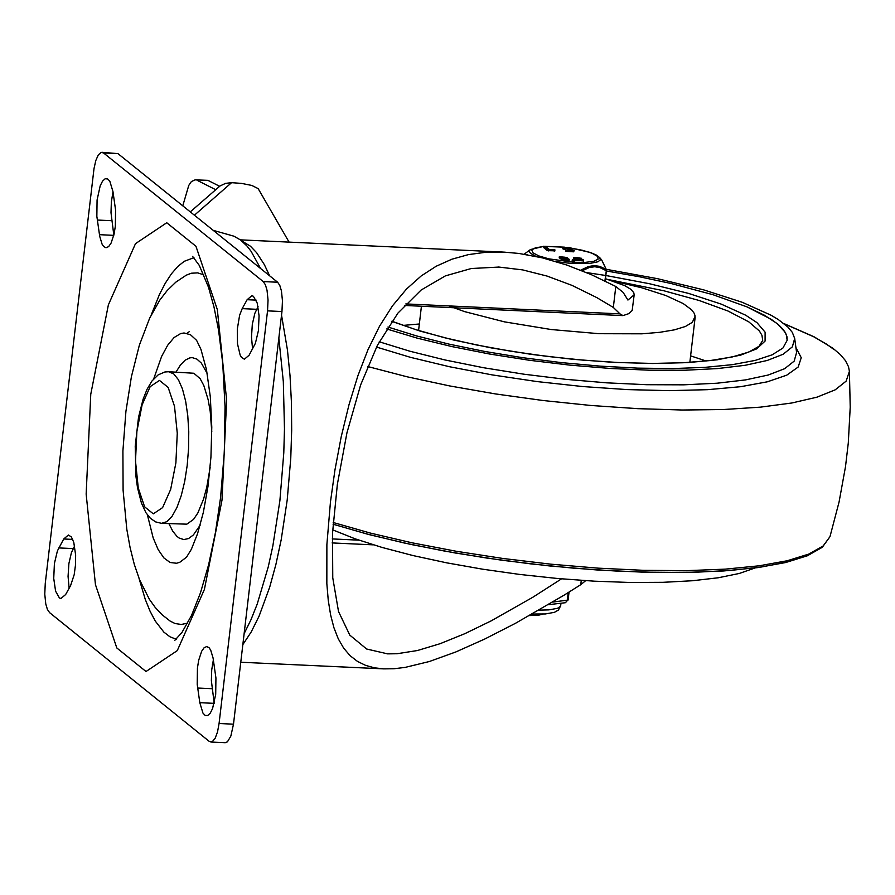 <?xml version="1.0" encoding="UTF-8"?>
<svg xmlns="http://www.w3.org/2000/svg" width="895" height="895" viewBox="0 0 895 895"><rect width="100%" height="100%" fill="white"/><g stroke="black" fill="none" stroke-linecap="round" stroke-linejoin="round"><path stroke-width="1.34" d="M585.654 580.665L580.765 584.681L564.163 595.119L515.576 623.244L484.844 638.985L455.947 651.907L429.276 661.539L405.133 667.401L394.08 668.733L383.742 668.878L374.479 667.827L365.652 665.399L357.463 661.394L350.079 655.666L343.658 648.125L338.254 638.773L333.913 627.675L330.624 614.988L328.275 600.478L326.843 583.697L326.876 544.675L330.445 502.039L334.965 469.875L341.219 436.738L349.005 404.708L357.922 375.676L367.957 349.755L379.536 326.205L392.491 305.822L406.531 289.018L421.209 275.94L436.167 266.251L451.908 259.203L468.443 254.605L485.75 252.278L503.784 252.099L518.966 253.453L542.426 257.872L566.557 264.965L591.103 274.541L615.805 286.478L613.332 307.455L619.978 313.876L623.009 315.611L628.782 313.642L632.172 310.52L634.175 294.802L633.761 292.643L630.684 289.208L624.777 285.65L605.535 278.725M613.332 307.455L596.898 297.655L571.994 285.382L547.113 276.085L522.658 269.898L498.94 267.068L471.262 268.522L445.374 275.884L421.131 290.036L397.917 313.105L377.41 345.302L360.651 384.884L346.947 432.811L337.348 484.419L332.492 533.398L332.761 577.823L338.523 611.531L349.8 635.126L366.626 649.009L387.613 653.865L396.988 653.742L417.473 650.52L440.127 643.684L464.74 633.716L491.008 620.962L532.749 597.301L561.523 578.852M615.805 286.478L623.144 292.408L627.932 300.06L634.175 294.802M194.416 215.214L231.581 182.669L241.572 183.408L251.819 185.444L258.163 188.621L289.085 242.12M231.581 182.669L225.54 183.374L220.069 185.947L190.277 211.88M581.269 580.374L580.765 584.681M212.372 664.761L214.039 664.347M244.111 633.694L250.868 619.989L257.189 604.159L268.254 566.893L272.852 545.939L279.889 500.697L283.782 452.915L284.476 428.817L283.323 381.706L278.837 338.019M260.613 268.534L251.081 251.294L246.975 246.024L240.542 239.972L233.863 236.168L213.211 230.351M207.864 180.342L195.121 179.85L207.864 180.342L219.611 186.283M182.77 205.839L188.789 185.377L191.385 181.562L195.121 179.85M215.639 189.673L197.258 180.376M70.593 585.587L65.659 594.515L60.949 598.498L59.417 597.972L55.591 591.159L53.734 578.405L54.405 563.514L57.403 550.917L63.713 538.991L68.423 535.009L71.387 536.978L73.782 542.359L75.639 555.101L75.482 565.069L74.195 574.668L70.593 585.587M74.632 545.961L71.432 552.584L68.893 563.559L68.065 576.391L69.139 588.216M112.971 191.619L115.567 209.967L115.343 226.278L114.09 234.009L111.092 243.082L108.619 246.628L106.013 247.758L103.663 246.528L102.086 244.178L99.714 236.325L96.85 216.344L97.074 200.032L100.195 185.813L102.522 181.17L105.095 178.799L107.601 178.888L109.828 181.226L112.971 191.619M112.994 191.81L111.36 201.89L111.002 212.686L113.822 235.161M213.368 659.805L211.723 669.885L211.365 680.681L214.196 703.179M199.809 702.687L197.213 684.339L197.437 668.028L198.679 660.297L201.677 651.224L204.161 647.678L206.756 646.537L209.117 647.779L210.694 650.128L213.066 657.982L215.93 677.974L215.706 694.285L212.585 708.504L210.258 713.147L207.685 715.519L205.179 715.429L202.952 713.091L199.809 702.687L214.151 703.347M258.062 306.672L254.862 313.306L252.312 324.292L251.495 337.113L252.569 348.949M242.198 308.63L247.132 299.702L251.842 295.719L253.374 296.256L257.212 303.069L259.069 315.823L258.398 330.714L255.399 343.322L249.09 355.248L244.369 359.231L241.404 357.262L240.117 354.957L237.499 343.837L237.309 329.159L239.603 315.32L242.198 308.63L256.619 309.301M176.226 639.243L169.938 636.781L163.863 632.116L155.294 621.096L150.058 611.196L145.27 599.393L139.038 578.416M151.289 314.794L159.433 294.489L165.306 283.178L171.437 273.814L177.769 266.497L184.225 261.318L193.958 257.682M153.727 378.82L161.615 356.423L167.667 345.246L174.1 337.527L180.723 333.533L184.034 332.974L190.512 334.764L196.609 340.368L200.95 349.352L206.443 369.512L210.325 396.888L211.779 427.195L210.94 457.11L207.976 486.466L203.344 512.365L197.56 533.7L191.351 549.317L186.529 557.171L179.929 562.183L176.617 563.257L170.084 562.496L163.863 557.898L158.169 549.619L153.179 537.929L147.406 514.905M168.954 523.687L172.746 531.183L176.964 536.385L179.201 538.074L183.844 539.573L188.599 538.533L193.342 534.986L200.144 525.197M207.192 373.45L201.33 363.079L196.934 359.119L192.291 357.642L189.919 357.855L185.153 360.17L180.466 364.959L176.002 372.074M187.715 623.065L181.349 624.475L175.073 623.535L170.173 621.096L162.051 614.731L155.193 607.403L149.409 599.359L139.586 579.815L134.306 564.421L130.077 547.539L126.799 529.247L123.096 490.281L122.906 450.935L125.915 411.431L131.408 376.694L139.34 345.235L149.689 318.094L159.825 300.06L167.175 290.539L175.879 282.126L186.261 275.179L191.362 273.221L197.694 272.874L203.892 274.866M210.135 467.57L206.711 487.484L203.568 499.086L197.851 512.98L193.566 519.391L186.82 524.168L161.503 523.34L166.828 521.684L172.064 516.303L176.953 507.487L181.237 495.662L184.706 481.42L187.189 465.478L188.565 448.641L188.767 431.737L187.771 415.638L185.634 401.128L182.457 388.956L178.418 379.715L173.708 373.875L168.551 371.727L193.835 373.249L200.111 378.641L203.78 385.421L208.177 399.774L210.235 411.633L211.791 431.759M219.074 723.507L217.519 731.942L215.147 738.297L212.316 741.664L209.206 741.362L49.594 612.639L47.401 609.428L45.768 603.935L44.772 594.146L45.265 583.35L94.009 168.596L95.799 160.563L98.316 154.88L101.202 152.363L103.563 152.967L263.208 281.567L265.401 284.778L267.034 290.271L268.041 300.071L267.538 310.867L219.074 723.507L233.494 724.178L281.959 311.538L282.451 300.731L281.444 290.942L279.811 285.449L277.629 282.238L117.972 153.638L101.929 152.284M210.851 742.044L225.272 742.716L227.453 741.81L230.832 736.115L233.494 724.178M606.284 269.317L657.545 278.692L703.638 289.857L742.156 302.253L771.087 315.23L778.326 319.571L787.947 327.089L792.31 332.358L794.682 338.444L792.366 346.846L783.114 354.263L767.228 360.472L745.155 365.294L717.555 368.572L685.246 370.228L649.177 370.194L610.424 368.483L570.115 365.149L529.46 360.282L489.643 354.028L451.852 346.566L417.204 338.131L386.718 328.957M777.084 323.531L785.094 332.157L787.018 336.867L787.175 340.279L782.901 348.065L772.128 354.834L755.167 360.416L732.524 364.634L704.835 367.375L672.895 368.561L637.654 368.136L600.109 366.133L561.344 362.609L522.49 357.664L484.665 351.433L448.954 344.105L416.41 335.882L387.949 327.022L416.41 335.882L448.954 344.105L484.665 351.433L522.49 357.664L561.344 362.609L600.109 366.133L637.654 368.136L672.895 368.561L704.835 367.375L732.524 364.634L755.167 360.416L772.128 354.834L782.901 348.065L787.175 340.279L786.302 334.529L783.405 329.729L778.594 324.784L771.367 319.403L747.023 306.884L712.991 294.701L671.015 283.48L639.668 276.812L606.452 270.984L639.668 276.812L671.015 283.48L712.991 294.701L747.023 306.884L764.419 315.23L777.084 323.531M755.156 567.933L739.348 573.449L718.338 577.756L692.652 580.732L662.938 582.321L629.946 582.477L594.504 581.191L557.529 578.494L519.928 574.467L482.662 569.198L446.672 562.832L412.863 555.526L382.098 547.449L355.147 538.824L332.694 529.862M612.93 280.952L641.872 287.81L665.79 295.507L683.221 303.573L691.611 309.804L694.285 313.407L695.135 316.17L692.361 322.323L685.391 326.485L674.405 329.852L659.783 332.313L641.961 333.813L599.113 333.701L551.264 329.539L504.456 321.853L464.583 311.617L448.876 305.922M536.698 614.183L530.914 614.764M541.206 614.171L538.577 615.189L529.471 615.581M542.918 614.115L538.577 615.189M568.94 260.244L561.109 259.55L561.68 257.738L559.341 256.697L567.094 257.603L566.49 257.961L569.254 259.337L561.064 258.084M560.986 258.789L559.207 257.872L559.341 256.697M583.283 260.904L575.451 260.21L576.022 258.398L573.684 257.357L581.437 258.275L580.833 258.621L583.596 260.009L575.418 258.756M575.328 259.46L573.55 258.543L573.684 257.357M574.355 260.087L574.277 261.206L572.241 260.758M565.662 249.884L562.787 248.788L562.921 247.613L569.656 247.512L564.801 247.837L574.243 250.331L566.311 250.186L572.364 250.108L562.921 247.613M570.439 248.989L570.574 247.803L570.395 249.045M574.243 250.331L573.65 251.819L566.166 251.361L565.685 249.973M554.173 250.79L547.348 250.645L543.478 247.389M605.255 281.108L606.441 269.787L604.897 280.929M556.321 261.664L571.513 263.466L589.447 263.51L597.961 261.776L600.332 259.93L599.795 257.704L601.697 259.953L606.441 269.787L606.105 270.603L599.874 267.594L594.761 266.744L589.369 267.482L582.108 270.771M527.681 254.784L525.354 254.393M601.697 259.953L606.161 269.384L599.605 266.341L594.168 265.591L588.395 266.531L580.665 270.189M545.391 246.416L549.004 249.325L554.934 249.873L547.483 249.459L543.601 246.326L545.391 246.416M564.264 249.615L564.398 248.43M565.797 249.828L565.931 248.709M570.652 250.331L570.741 249.492M566.166 251.361L566.311 250.186M569.723 248.944L569.846 247.915M572.576 259.874L574.411 260.031L572.576 259.874L572.442 261.06M579.468 257.905L575.563 257.581L579.468 257.905M581.202 259.293L577.286 258.968L581.202 259.293L581.112 260.02M565.125 257.234L561.221 256.91L565.125 257.234M563.47 258.8L567.385 259.125L563.47 258.8M554.162 604.024L548.747 604.662M242.836 644.613L251.182 632.004L259.08 616.163L269.753 586.975L275.917 564.387L281.187 539.786L287.206 500.025L290.763 458.285L291.68 430.171L291.434 402.426L290.014 375.531L287.44 349.967L281.533 315.107M269.641 275.805L264.327 264.573L256.608 252.681L250.432 246.203L241.795 240.956M619.978 313.876L405.838 303.92M332.101 542.929L373.383 544.854M358.984 540.166L332.246 538.924M63.713 538.991L72.73 539.405M58.779 547.919L73.189 548.59M97.275 220.036L111.685 220.707M99.446 234.68L113.777 235.351M197.638 688.031L212.059 688.702M247.132 299.702L256.171 300.127M222.016 500.025L226.636 400.154L217.328 309.592L195.96 246.282L166.75 222.754L135.492 243.664L108.373 304.871L90.764 394.247L86.155 494.096L95.452 584.648L116.809 647.958L146.019 671.507L177.277 650.62L204.407 589.425L222.016 500.025M136.879 431.412L142.104 404.831L150.17 386.64L159.467 380.42L168.148 387.423L174.503 406.24L177.266 433.169L175.89 462.86L170.654 489.431L162.599 507.622L153.302 513.842L144.621 506.839L138.266 488.021L135.503 461.093L136.879 431.412M267.538 310.867L281.959 311.538M277.629 282.238L263.208 281.567M103.563 152.967L117.972 153.638M794.682 338.444L796.584 352.529L794.167 361.132L784.624 368.706L768.223 375.027L745.468 379.916L717.029 383.217L683.769 384.828L646.682 384.705L606.888 382.847L565.584 379.312L524 374.211L483.389 367.7L444.983 359.958L409.921 351.232L379.256 341.789M819.529 548.601L806.104 555.985L786.593 562.172L761.444 566.994L731.204 570.361L696.567 572.196L658.317 572.453L617.304 571.122L574.456 568.247L530.746 563.872L487.148 558.122L444.647 551.096L404.204 542.985L366.726 533.946L333.063 524.19M367.632 366.502L406.8 376.728L449.872 385.969L495.718 393.968L543.131 400.524L590.845 405.469L637.632 408.657L682.236 410.022L723.496 409.518L760.314 407.158L791.739 403.007L816.922 397.179L835.225 389.817L846.144 381.125L849.411 371.324L850.216 407.169L848.292 442.969L845.495 466.709L839.074 501.983L829.978 536.664L823.154 545.961L808.812 554.061L787.32 560.729L759.24 565.797L725.319 569.142L686.443 570.663L643.628 570.328L597.994 568.146L550.738 564.163L503.102 558.491L456.327 551.286L411.655 542.728L370.25 533.051L333.186 522.49M784.087 323.71L813.544 336.677L826.465 344.105L834.162 349.632M795.901 347.473L801.249 357.72L798.15 367.062L786.716 375.184L767.339 381.807L740.668 386.696L707.643 389.672L669.404 390.656L627.238 389.594L582.634 386.539L537.101 381.583L492.216 374.904L449.536 366.737L410.514 357.351L376.504 347.07M605.915 275.515L649.479 283.726L688.535 293.403L721.124 304.076L745.658 315.197L756.924 322.592L765.113 332.19L765.091 341.04L756.823 348.793L740.668 355.125L717.253 359.801L687.505 362.632L652.612 363.504L613.959 362.385L573.091 359.32L531.619 354.42L491.198 347.886L453.452 339.977L419.856 331.016L391.753 321.35M586.482 272.561L605.535 275.459M608.768 279.654L663.698 290.73L699.252 300.519L728.071 311.057L748.779 321.842L759.352 330.949L761.936 335.256L762.719 340.391L758.926 346.365L748.735 352.082L732.255 356.948L710.205 360.562L683.366 362.743L652.623 363.426L618.948 362.564L583.372 360.182L547.002 356.378L510.989 351.243L476.431 344.944L444.401 337.683L415.906 329.684L391.853 321.215M403.063 325.411L419.341 323.99M690.616 355.852L706.121 361.021M605.188 281.064L606.418 270.536M545.424 246.438L564.029 247.177M570.551 248.004L582.589 250.32L592.031 253.24L597.48 256.339L598.117 259.158L593.866 261.273L585.341 262.369L573.818 262.291L548.758 258.834L538.935 255.959L532.972 252.86L531.742 249.985L535.445 247.77L543.522 246.55M543.455 247.512L543.601 246.326M547.348 250.645L547.483 249.459M548.512 250.902L548.657 249.727M554.128 251.159L554.273 249.985M573.65 251.819L573.796 250.645M572.218 260.881L572.364 259.707M576.022 259.382L575.888 260.557M575.586 259.035L575.451 260.21M566.859 258.633L566.77 259.349M561.68 258.711L561.534 259.897M561.243 258.364L561.109 259.55M543.533 246.427L530.433 249.56L529.639 250.376L529.437 251.752L530.433 253.24L535.859 256.373M561.02 603.219L560.538 606.262L557.451 608.331L548.825 609.887L538.991 610.144M568.213 592.613L567.296 600.377L565.45 602.704L567.978 599.818M569.041 592.098L568.101 600.042L552.685 602.089M623.009 315.622L404.428 305.452M498.94 267.068L498.347 267.034M240.766 662.233L383.362 668.856M240.375 239.849L502.956 252.066M174.771 640.384L181.942 632.496L191.519 615.447L200.502 592.736L208.636 564.689L215.426 532.581L220.562 497.609L224.321 452.288L225.048 406.722L222.721 363.213L218.57 330.233L213.994 306.996L208.49 287.217L199.316 265.457L192.626 256.429M161.503 523.34L155.618 521.897L150.472 518.384L145.93 512.712L141.432 503.046L137.517 487.741L135.962 476.453L135.223 446.169L138.535 417.204L143.111 399.181L147.071 389.236L151.893 381.08L158.135 374.882L164.859 371.996L168.551 371.727M186.943 333.298L189.483 331.53M829.978 536.664L822.315 547.281L807.402 555.761L785.676 562.53L757.539 567.62L723.652 570.965L684.843 572.476L642.14 572.129L596.629 569.936L549.53 565.942L502.061 560.259L455.488 553.043L411.04 544.484L369.87 534.796L333.063 524.235M849.411 371.324L848.494 366.67L845.406 360.573L840.371 354.621L832.909 348.267L814.07 336.788L783.919 323.565M421.422 306.247L418.58 330.512M695.124 317.512L689.844 362.374M543.556 246.259L543.41 247.445M554.934 249.873L554.799 251.059M565.651 249.918L565.506 251.092M574.411 260.031L574.277 261.206M572.319 259.639L572.173 260.814M583.596 260.009L583.45 261.183M569.254 259.337L569.108 260.523M530.433 249.56L524.157 254.202M564.398 247.154L545.256 246.349M599.795 257.704L596.629 255.198L590.42 252.48L570.562 247.937M560.729 605.658L558.446 610.032L554.43 612.325L545.323 613.97L532.223 614.026M548.266 604.718L549.519 604.572M553.535 604.103L565.45 602.704"/></g></svg>
